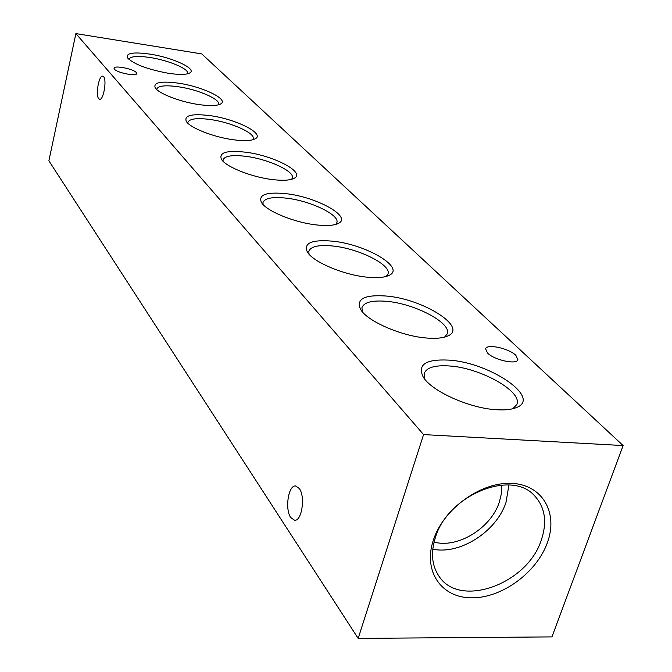 <?xml version="1.0" encoding="UTF-8"?>
<svg xmlns="http://www.w3.org/2000/svg" width="672" height="672" viewBox="0 0 672 672"><rect width="100%" height="100%" fill="white"/><g stroke="black" fill="none" stroke-linecap="round" stroke-linejoin="round"><path stroke-width="1.01" d="M299.292 488.502C305.508 496.516 301.837 521.338 294.613 520.262L290.758 517.574C284.676 509.284 288.372 484.966 295.579 485.982L299.292 488.502M103.589 76.675C107.05 80.01 103.429 100.481 99.616 99.271L98.725 98.7C95.332 95.206 98.91 75.004 102.74 76.154L103.589 76.675M433.348 540.145C422.814 571.427 441.546 598.013 471.803 597.836C501.917 598.097 536.659 572.678 547.361 542.707C558.499 512.753 542.422 484.512 511.543 483.37C480.824 481.765 443.419 508.847 433.348 540.145M435.347 537.608C430.634 552.695 431.827 565.522 438.925 576.106C459.53 608.79 527.411 584.077 541.288 540.078C547.369 521.976 545.084 507.167 534.442 495.642C511.132 469.064 447.544 495.382 435.347 537.608M432.776 549.158C459.942 555.047 496.558 531.535 505.991 502.404L508.931 485.008M434.053 542.06C457.54 548.747 490.997 528.175 499.313 502.169L501.43 493.492L501.715 485.058M496.768 409.752C504.706 410.231 511.022 409.601 515.693 407.854C543.203 398.504 489.661 362.107 448.325 360.091C425.762 359.058 417.362 364.644 423.125 376.841C431.071 390.978 469.627 408.442 496.768 409.752M512.854 408.736L516.81 404.477C522.967 391.474 479.984 367.626 449.022 365.946C434.776 365.039 426.502 367.559 424.217 373.498L424.847 379.235M426.821 338.041C435.75 338.755 442.562 338.142 447.25 336.185C469.241 327.844 423.007 298.67 385.812 295.999C364.232 294.571 355.841 299.074 360.637 309.49C367.324 321.275 401.621 336.252 426.821 338.041M444.57 337.1L447.199 333.934C452.105 323.14 414.649 303.467 386.375 301.316C372.17 300.157 364.022 302.274 361.939 307.658L362.317 311.741M367.475 277.208C377.084 278.124 384.166 277.561 388.735 275.52C406.652 268.178 366.08 244.205 332.312 241.147C311.682 239.434 303.374 243.071 307.39 252.059C313.076 262.03 343.963 275.092 367.475 277.208M386.19 276.452L387.929 274.109C391.919 265.045 358.764 248.455 332.766 246.011C318.721 244.658 310.741 246.422 308.818 251.286L309.036 254.184M316.495 224.935C326.55 226.036 333.766 225.557 338.125 223.507C352.985 217.073 316.898 196.955 286.003 193.679C266.272 191.755 258.09 194.704 261.475 202.516C266.364 211.058 294.454 222.617 316.495 224.935M335.706 224.423L336.832 222.718C340.141 215.015 310.43 200.777 286.373 198.156C272.563 196.652 264.768 198.106 262.987 202.499L263.088 204.54M272.227 179.55C282.568 180.793 289.8 180.415 293.941 178.408C306.449 172.754 273.991 155.576 245.54 152.191C226.64 150.116 218.627 152.502 221.483 159.356C225.725 166.757 251.488 177.097 272.227 179.55M291.614 179.298L292.328 178.08C295.117 171.469 268.212 159.054 245.843 156.341C232.31 154.72 224.717 155.904 223.054 159.877L223.079 161.28M233.428 139.768C243.919 141.137 251.126 140.851 255.032 138.911C265.692 133.946 236.225 119.045 209.866 115.618C191.755 113.442 183.918 115.374 186.337 121.422C190.058 127.898 213.847 137.239 233.428 139.768M252.781 139.776L253.21 138.944C255.595 133.207 231.025 122.245 210.118 119.49C196.888 117.785 189.496 118.726 187.933 122.321L187.925 123.262M199.139 104.614C209.698 106.075 216.821 105.882 220.508 104.042C229.698 99.658 202.726 86.57 178.189 83.143C160.81 80.892 153.157 82.446 155.224 87.822C158.5 93.534 180.592 102.043 199.139 104.614M218.316 104.874L218.56 104.328C220.618 99.313 198.013 89.536 178.391 86.764C165.488 84.991 158.298 85.739 156.828 88.998L156.794 89.594M168.613 73.324C179.18 74.869 186.194 74.76 189.672 73.013C197.669 69.132 172.822 57.498 149.873 54.113C133.174 51.803 125.706 53.054 127.47 57.859C133.837 64.252 147.546 69.409 168.613 73.324M187.53 73.811L187.648 73.5C189.445 69.082 168.521 60.27 150.032 57.506C137.458 55.692 130.469 56.263 129.074 59.228L129.041 59.556M114.374 69.157C117.096 72.82 136.643 76.658 136.685 73.559L136.248 72.509C133.375 68.855 114.089 65.075 113.98 68.158L114.374 69.157M487.511 353.01C494.189 360.074 516.953 365.039 517.902 359.654L515.836 355.328C508.906 348.298 486.612 343.493 485.587 348.844L487.511 353.01M623.12 445.561L201.768 53.911L75.886 33.6L423.57 434.591L623.12 445.561L551.947 636.896L358.168 638.4L48.88 160.793L75.886 33.6M358.168 638.4L423.57 434.591"/></g></svg>
